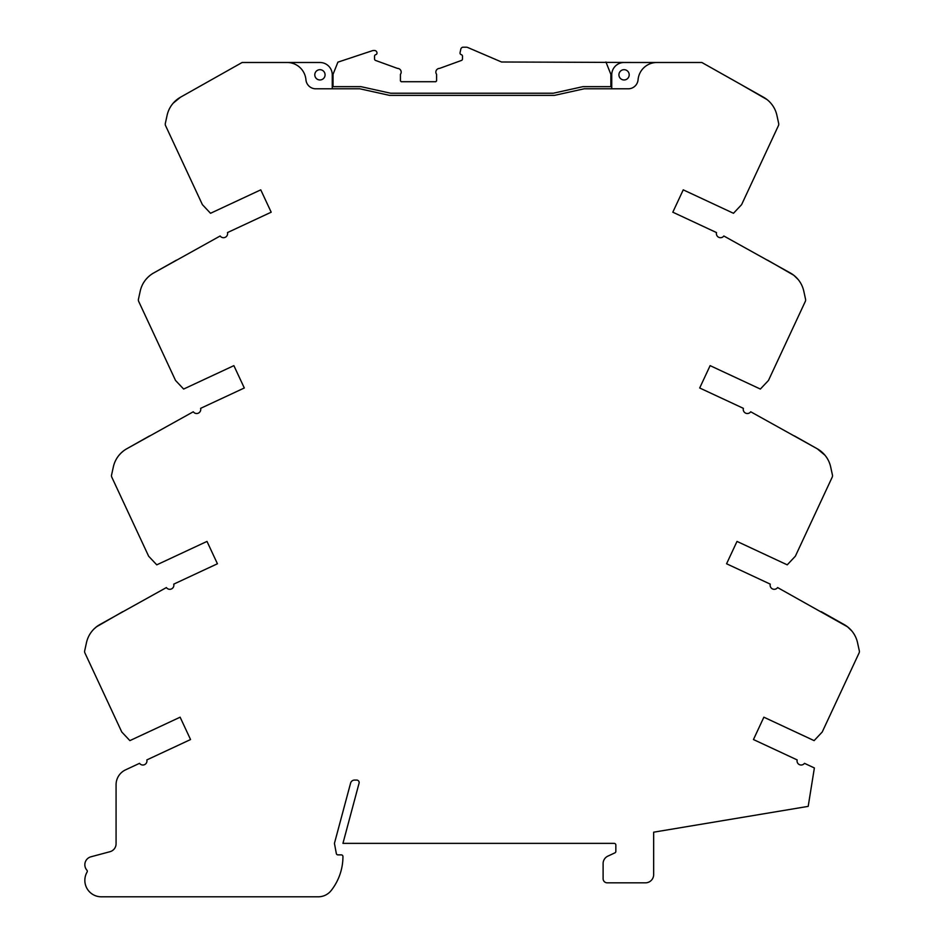 <?xml version="1.0" encoding="UTF-8"?>
<svg xmlns="http://www.w3.org/2000/svg" width="944" height="944" viewBox="0 0 944 944"><rect width="100%" height="100%" fill="white"/><g stroke="black" fill="none" stroke-linecap="round" stroke-linejoin="round"><path stroke-width="1.42" d="M96.43 626.851L93.987 628.987M122.732 611.677L96.441 626.84M332.264 88.795L332.264 74.824A12.331 12.331 0 0 0 319.933 62.493L242.136 62.493L180.481 97.22A27.541 27.541 0 0 0 167.1 115.321L165.318 123.499A3.292 3.292 0 0 0 165.554 125.599L202.405 204.659L210.524 213.285L260.756 189.85L271.188 212.199L227.48 232.578A4.106 4.106 0 0 1 220.164 235.988L153.612 273.005A27.541 27.541 0 0 0 140.219 291.106L138.438 299.283A3.292 3.292 0 0 0 138.674 301.384L175.525 380.444L183.643 389.058L233.876 365.635L244.307 387.984L200.612 408.351A4.106 4.106 0 0 1 193.284 411.773L126.732 448.789A27.541 27.541 0 0 0 113.351 466.879L111.557 475.056A3.292 3.292 0 0 0 111.793 477.157L148.645 556.217L156.763 564.842L206.996 541.419L217.427 563.769L173.731 584.135A4.106 4.106 0 0 1 166.404 587.557L99.852 624.562A27.541 27.541 0 0 0 86.47 642.663L84.677 650.841A3.292 3.292 0 0 0 84.913 652.941L121.776 732.001L129.883 740.627L180.127 717.192L190.546 739.541L146.839 759.92A4.106 4.106 0 0 1 139.535 763.33L125.576 769.844A16.437 16.437 0 0 0 116.077 784.747L116.077 843.759A8.225 8.225 0 0 1 109.988 851.7L90.931 856.798A8.225 8.225 0 0 0 86.895 870.179A1.64 1.64 0 0 1 87.084 872.079A16.437 16.437 0 0 0 101.291 896.8L318.281 896.8A16.437 16.437 0 0 0 331.214 890.499A55.071 55.071 0 0 0 342.943 856.527A1.64 1.64 0 0 0 341.303 854.875L337.94 854.875A1.64 1.64 0 0 1 336.324 853.529L334.436 843.37L350.59 783.131A4.106 4.106 0 0 1 354.555 780.074L356.69 780.074A2.466 2.466 0 0 1 359.074 783.178L342.943 843.37L614.202 843.37A1.64 1.64 0 0 1 615.842 845.01L615.842 851.37A1.64 1.64 0 0 1 614.898 852.857L607.853 856.137A8.225 8.225 0 0 0 603.11 863.595L603.11 878.711A4.106 4.106 0 0 0 607.216 882.829L645.436 882.829A8.225 8.225 0 0 0 653.661 874.604L653.661 832.183L808.194 806.377L814.377 767.956L804.465 763.33A4.106 4.106 0 0 1 797.161 759.92L753.454 739.541L763.873 717.192L814.117 740.627L822.224 732.001L859.087 652.941A3.292 3.292 0 0 0 859.323 650.841L857.53 642.663A27.541 27.541 0 0 0 844.148 624.562L821.268 611.677M611.736 88.795L611.736 74.824A12.331 12.331 0 0 1 624.067 62.493L701.852 62.493L763.519 97.22C773.879 105.433 773.879 105.433 763.519 97.22A27.541 27.541 0 0 1 776.9 115.321L778.682 123.499A3.292 3.292 0 0 1 778.446 125.599L741.595 204.659L733.476 213.285L683.244 189.85L672.812 212.199L716.52 232.578A4.106 4.106 0 0 0 723.836 235.988L790.388 273.005A27.541 27.541 0 0 1 803.781 291.106L805.562 299.283A3.292 3.292 0 0 1 805.326 301.384L768.475 380.444L760.357 389.058L710.124 365.635L699.693 387.984L743.388 408.351A4.106 4.106 0 0 0 750.716 411.773L817.268 448.789A27.541 27.541 0 0 1 830.649 466.879L832.443 475.056A3.292 3.292 0 0 1 832.207 477.157L795.355 556.217L787.237 564.842L737.004 541.419L726.573 563.769L770.269 584.135A4.106 4.106 0 0 0 777.596 587.557L847.559 626.84M851.877 631.029L847.57 626.851M636.339 62.493L501.535 61.997L467.811 47.53A4.106 4.106 0 0 0 466.194 47.2L463.221 47.2A2.466 2.466 0 0 0 460.814 49.159L460.058 52.711A1.64 1.64 0 0 0 461.262 54.646A1.64 1.64 0 0 1 462.489 56.239L462.466 59.201A1.64 1.64 0 0 1 461.439 60.451L439.562 68.405A3.705 3.705 0 0 0 436.6 74.34L436.6 80.901L435.774 81.727L401.247 81.727L400.433 80.901L400.433 74.34A3.705 3.705 0 0 0 397.471 68.405L375.594 60.451A1.64 1.64 0 0 1 374.532 58.917L374.532 56.239A1.64 1.64 0 0 1 375.771 54.646A1.64 1.64 0 0 0 376.975 52.711L376.904 52.439A2.466 2.466 0 0 0 374.497 50.492L373.682 50.492A4.106 4.106 0 0 0 372.384 50.693L337.905 62.151L333.031 74.328L333.031 86.659L360.974 86.659L390.639 93.232L553.255 93.232L582.908 86.659L611.736 86.659M325.066 74.824A5.133 5.133 0 0 0 317.361 70.375A5.133 5.133 0 0 0 317.361 79.272A5.133 5.133 0 0 0 325.066 74.824M629.2 74.824A5.133 5.133 0 0 0 621.494 70.375A5.133 5.133 0 0 0 621.494 79.272A5.133 5.133 0 0 0 629.2 74.824M656.906 62.493A18.904 18.904 0 0 0 638.061 79.78A9.865 9.865 0 0 1 628.232 88.795L584.171 88.795L554.506 95.368L389.494 95.368L359.829 88.795L315.768 88.795A9.865 9.865 0 0 1 305.939 79.78A18.904 18.904 0 0 0 287.094 62.493M766.929 99.509L740.674 84.358M610.862 86.659L610.862 74.328L605.93 61.997M793.798 275.27L767.507 260.119M798.117 279.471L793.821 275.282M794.388 435.892L817.268 448.789L824.997 455.256M119.003 455.256L120.867 453.214M120.926 453.155L123.31 451.067M149.612 435.892L126.732 448.789C116.395 456.943 116.395 456.943 126.732 448.789M145.883 279.471L147.748 277.43M147.807 277.371L150.179 275.282M176.493 260.119L153.612 273.005C143.276 281.17 143.276 281.17 153.612 273.005M174.864 101.421L173.106 103.285M173.2 103.167L180.481 97.22L203.326 84.358"/></g></svg>
